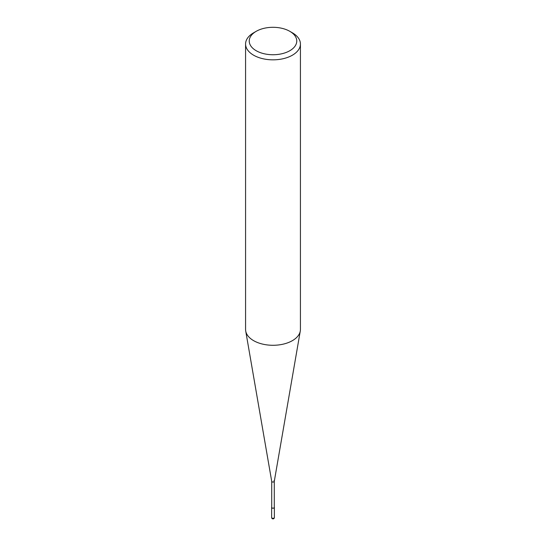 <?xml version="1.0" encoding="UTF-8"?>
<svg xmlns="http://www.w3.org/2000/svg" width="546" height="546" viewBox="0 0 546 546"><rect width="100%" height="100%" fill="white"/><g stroke="black" fill="none" stroke-linecap="round" stroke-linejoin="round"><path stroke-width="0.82" d="M292.39 32.808L289.803 31.32A23.765 13.718 180 0 1 289.803 50.723A23.765 13.718 180 0 1 256.197 50.723A23.765 13.718 180 0 1 256.197 31.32A23.765 13.718 180 0 1 289.803 31.32L292.39 32.808A27.423 15.827 0 0 1 300.423 44.008L300.423 329.45A27.423 15.827 180 0 1 300.286 331.026A27.423 15.827 180 0 1 282.221 344.362A27.423 15.827 180 0 1 253.61 340.649A27.423 15.827 180 0 1 245.714 331.026A27.423 15.827 180 0 1 245.577 329.45L245.577 44.008A27.423 15.827 0 0 0 253.61 55.201A27.423 15.827 0 0 0 283.49 58.634A27.423 15.827 0 0 0 300.423 44.008M256.197 31.32L253.61 32.808A27.423 15.827 0 0 0 245.577 44.008M245.714 331.026L271.724 481.395A1.276 0.737 0 0 0 272.092 481.838A1.276 0.737 0 0 0 273.43 482.016A1.276 0.737 0 0 0 274.276 481.395L300.286 331.026M271.724 481.319A1.276 0.737 0 0 0 272.092 481.838A1.276 0.737 0 0 0 273.491 482.002A1.276 0.737 0 0 0 274.276 481.319A1.276 0.737 0 0 0 273.908 480.794M271.724 481.354L271.724 507.439A1.276 0.737 0 0 0 272.092 507.957A1.276 0.737 0 0 0 273.491 508.121A1.276 0.737 0 0 0 274.276 507.439L274.276 481.354M271.724 507.152A1.372 0.792 0 0 0 271.628 507.439A1.372 0.792 0 0 0 272.031 507.998A1.372 0.792 0 0 0 273.526 508.169A1.372 0.792 0 0 0 274.372 507.439A1.372 0.792 0 0 0 274.276 507.152M272.031 518.072A1.372 0.792 180 0 1 271.628 517.512A1.372 1.372 0 0 0 272.317 518.7A1.372 1.372 0 0 0 274.372 517.512A1.372 0.792 180 0 1 273.526 518.243A1.372 0.792 180 0 1 272.031 518.072M271.628 507.439L271.628 517.512M274.372 507.439L274.372 517.512"/></g></svg>
